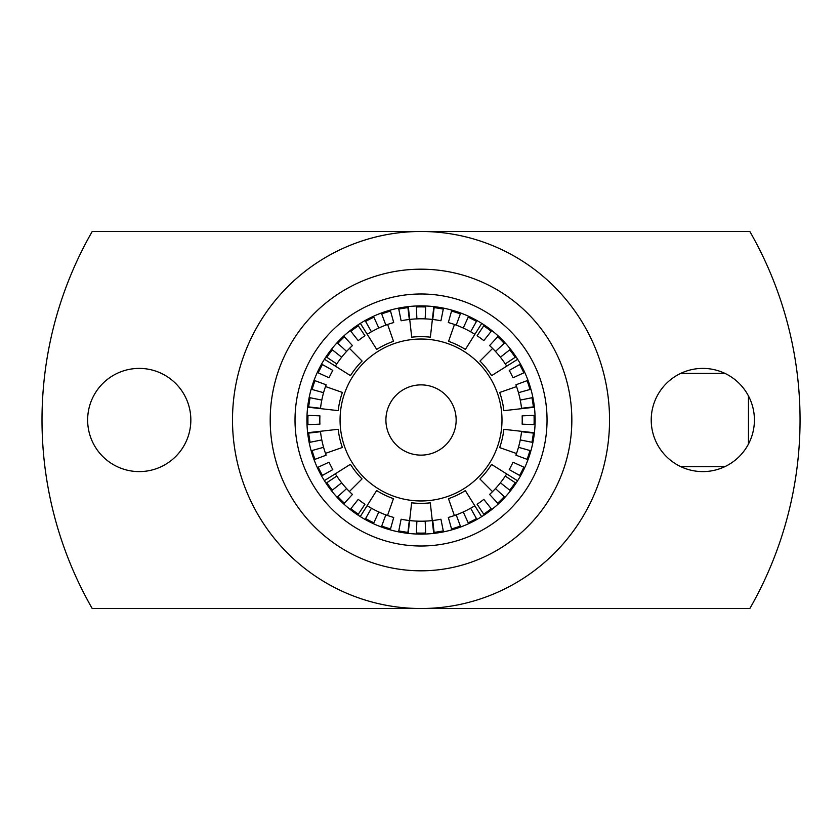 <?xml version="1.0" encoding="UTF-8"?>
<svg xmlns="http://www.w3.org/2000/svg" width="840" height="840" viewBox="0 0 840 840"><rect width="100%" height="100%" fill="white"/><g stroke="black" fill="none" stroke-linecap="round" stroke-linejoin="round"><path stroke-width="1.26" d="M421.029 455.123A35.123 35.123 0 0 0 456.151 420A35.123 35.123 0 0 0 421.029 384.878A35.123 35.123 0 0 0 385.906 420A35.123 35.123 0 0 0 421.029 455.123M421.029 339.034A80.966 80.966 0 0 0 340.064 420A80.966 80.966 0 0 0 421.029 500.966A80.966 80.966 0 0 0 501.995 420A80.966 80.966 0 0 0 421.029 339.034M421.029 305.897A114.104 114.104 0 0 0 306.925 420A114.104 114.104 0 0 0 421.029 534.104A114.104 114.104 0 0 0 535.133 420A114.104 114.104 0 0 0 421.029 305.897M421.029 293.99A126.011 126.011 0 0 0 295.019 420A126.011 126.011 0 0 0 421.029 546.01A126.011 126.011 0 0 0 547.04 420A126.011 126.011 0 0 0 421.029 293.99M87.644 420A51.597 51.597 0 0 0 139.241 471.597A51.597 51.597 0 0 0 190.838 420A51.597 51.597 0 0 0 139.241 368.403A51.597 51.597 0 0 0 87.644 420M651.221 420A51.597 51.597 0 0 0 702.818 471.597A51.597 51.597 0 0 0 754.415 420A51.597 51.597 0 0 0 702.818 368.403A51.597 51.597 0 0 0 651.221 420M92.211 608.517A379.029 379.029 0 0 1 92.211 231.483L749.847 231.483A379.029 379.029 0 0 1 749.847 608.517L92.211 608.517M232.502 420A188.517 188.517 0 0 1 421.029 231.483A188.517 188.517 0 0 1 609.546 420A188.517 188.517 0 0 1 421.029 608.517A188.517 188.517 0 0 1 232.502 420M571.841 420A150.811 150.811 0 0 0 421.029 269.189A150.811 150.811 0 0 0 270.207 420A150.811 150.811 0 0 0 421.029 570.812A150.811 150.811 0 0 0 571.841 420M748.461 444.056L748.461 395.945M416.346 305.991L416.882 318.875A101.21 101.21 0 0 0 409.721 319.431L408.282 306.611M433.829 306.611L430.374 337.176A83.349 83.349 0 0 0 411.716 337.176L409.721 319.431M408.167 533.379L411.632 502.814A83.349 83.349 0 0 0 430.29 502.834L432.274 520.58A101.21 101.21 0 0 1 425.177 521.125L425.659 533.022A113.117 113.117 0 0 1 416.388 533.022L416.346 534.009M534.418 432.779L503.853 429.334A83.349 83.349 0 0 1 499.663 447.605L516.516 453.516M492.524 491.631L479.913 478.989A83.349 83.349 0 0 0 491.558 464.415L517.587 480.806M454.377 515.55L448.487 498.687A83.349 83.349 0 0 0 465.308 490.613L481.646 516.673M433.713 533.4L432.274 520.58M360.255 516.579L376.635 490.539A83.349 83.349 0 0 0 393.435 498.645L387.524 515.498M324.377 480.648L350.427 464.3A83.349 83.349 0 0 0 362.05 478.894L349.419 491.516M307.629 432.716L338.195 429.293A83.349 83.349 0 0 0 342.342 447.479L325.479 453.369M325.51 386.526L342.374 392.438A83.349 83.349 0 0 0 338.205 410.624L307.65 407.169M349.493 348.411L362.114 361.043A83.349 83.349 0 0 0 350.48 375.627L324.44 359.247M387.629 324.461L393.519 341.324A83.349 83.349 0 0 0 376.709 349.409L360.36 323.358M481.751 323.389L465.381 349.44A83.349 83.349 0 0 0 448.57 341.334L454.471 324.481M517.65 359.3L491.6 375.659A83.349 83.349 0 0 0 479.966 361.074L492.597 348.443M534.418 407.221L521.598 408.671A101.21 101.21 0 0 0 521.556 408.282L534.366 406.781M516.558 386.579L499.695 392.48A83.349 83.349 0 0 1 503.853 410.666L521.598 408.671M530.901 450.786L518.48 447.3A101.21 101.21 0 0 0 520.254 439.919L532.896 442.449M534.366 433.219L521.556 431.718A101.21 101.21 0 0 0 521.598 431.33M504.945 497.312L495.464 488.576A101.21 101.21 0 0 0 500.399 482.79L510.51 490.791M516.012 483.231L505.271 476.081A101.21 101.21 0 0 0 506.667 473.928M460.709 526.985L456.215 514.889A101.21 101.21 0 0 0 463.239 511.98L468.615 523.708M476.952 519.456L470.631 508.221A101.21 101.21 0 0 0 474.789 505.743M409.616 520.558A101.21 101.21 0 0 0 416.882 521.125L416.388 533.022M367.122 505.659A101.21 101.21 0 0 0 371.427 508.221L365.096 519.456M373.433 523.708L378.819 511.98A101.21 101.21 0 0 0 385.833 514.889L381.35 526.985M335.296 473.792A101.21 101.21 0 0 0 336.777 476.081L326.046 483.231M331.538 490.791L341.659 482.79A101.21 101.21 0 0 0 346.594 488.576L337.103 497.312M320.45 431.277A101.21 101.21 0 0 0 320.502 431.718L307.692 433.219M309.151 442.449L321.804 439.919A101.21 101.21 0 0 0 323.568 447.3L311.157 450.786M311.157 389.214L323.568 392.7A101.21 101.21 0 0 0 321.804 400.082L309.151 397.551M307.692 406.781L320.502 408.282A101.21 101.21 0 0 0 320.46 408.618M337.103 342.689L346.594 351.425A101.21 101.21 0 0 0 341.659 357.21L331.538 349.209M326.046 356.769L336.777 363.919A101.21 101.21 0 0 0 335.36 366.114M381.35 313.016L385.833 325.112A101.21 101.21 0 0 0 378.819 328.02L373.433 316.292M365.096 320.544L371.427 331.779A101.21 101.21 0 0 0 367.217 334.288M432.38 319.431A101.21 101.21 0 0 0 425.177 318.875L425.702 305.991M474.884 334.31A101.21 101.21 0 0 0 470.631 331.779L476.952 320.544M468.615 316.292L463.239 328.02A101.21 101.21 0 0 0 456.215 325.112L460.709 313.016M506.719 366.167A101.21 101.21 0 0 0 505.271 363.919L516.012 356.769M510.51 349.209L500.399 357.21A101.21 101.21 0 0 0 495.464 351.425L504.945 342.689M532.896 397.551L520.254 400.082A101.21 101.21 0 0 0 518.48 392.7L530.901 389.214M321.804 439.919A101.21 101.21 0 0 1 320.502 431.718A101.21 101.21 0 0 0 321.804 439.919M326.141 455.196A101.21 101.21 0 0 1 323.568 447.3A101.21 101.21 0 0 0 326.141 455.196L314.969 459.333A113.117 113.117 0 0 1 312.113 450.513M314.044 459.68L314.969 459.333M318.224 467.177L329.049 462.21A101.21 101.21 0 0 0 332.808 469.602L322.434 475.44A113.117 113.117 0 0 1 318.224 467.177L317.32 467.596M321.562 475.923L322.434 475.44M341.659 482.79A101.21 101.21 0 0 1 336.777 476.081A101.21 101.21 0 0 0 341.659 482.79M352.454 494.435A101.21 101.21 0 0 1 346.594 488.576A101.21 101.21 0 0 0 352.454 494.435L344.389 503.192A113.117 113.117 0 0 1 337.838 496.64M343.718 503.927L344.389 503.192M350.847 508.704L358.229 499.37A101.21 101.21 0 0 0 364.949 504.242L358.344 514.154A113.117 113.117 0 0 1 350.847 508.704L350.228 509.492M357.798 514.983L358.344 514.154M378.819 511.98A101.21 101.21 0 0 1 371.427 508.221A101.21 101.21 0 0 0 378.819 511.98M393.719 517.451A101.21 101.21 0 0 1 385.833 514.889A101.21 101.21 0 0 0 393.719 517.451L390.516 528.917A113.117 113.117 0 0 1 381.696 526.05M390.243 529.872L390.516 528.917M398.769 530.901L401.111 519.225A101.21 101.21 0 0 0 409.3 520.527L407.925 532.35A113.117 113.117 0 0 1 398.769 530.901L398.57 531.878M407.81 533.337L407.925 532.35M425.177 521.125A101.21 101.21 0 0 1 416.882 521.125A101.21 101.21 0 0 0 425.177 521.125M425.702 534.009L425.659 533.022M434.123 532.35L432.747 520.527A101.21 101.21 0 0 0 440.937 519.225L443.289 530.901A113.117 113.117 0 0 1 434.123 532.35L434.238 533.337M443.478 531.878L443.289 530.901M460.362 526.05A113.117 113.117 0 0 1 451.542 528.917L451.805 529.872M451.542 528.917L448.329 517.451A101.21 101.21 0 0 0 456.215 514.889A101.21 101.21 0 0 1 448.329 517.451M470.631 508.221A101.21 101.21 0 0 1 463.239 511.98A101.21 101.21 0 0 0 470.631 508.221M483.704 514.154L477.11 504.242A101.21 101.21 0 0 0 483.819 499.37L491.211 508.704A113.117 113.117 0 0 1 483.704 514.154L484.26 514.983M491.82 509.492L491.211 508.704M504.221 496.64A113.117 113.117 0 0 1 497.669 503.192L498.341 503.927M497.669 503.192L489.594 494.435A101.21 101.21 0 0 0 495.464 488.576A101.21 101.21 0 0 1 489.594 494.435M505.271 476.081A101.21 101.21 0 0 1 500.399 482.79A101.21 101.21 0 0 0 505.271 476.081M519.624 475.44L509.24 469.602A101.21 101.21 0 0 0 513.009 462.21L523.835 467.177A113.117 113.117 0 0 1 519.624 475.44L520.485 475.923M524.727 467.596L523.835 467.177M529.946 450.513A113.117 113.117 0 0 1 527.079 459.333L528.014 459.68M527.079 459.333L515.918 455.196A101.21 101.21 0 0 0 518.48 447.3A101.21 101.21 0 0 1 515.918 455.196M521.556 431.718A101.21 101.21 0 0 1 520.254 439.919A101.21 101.21 0 0 0 521.556 431.718M308.007 415.359L319.904 415.853A101.21 101.21 0 0 0 319.904 424.147L308.007 424.641A113.117 113.117 0 0 1 308.007 415.359L307.02 415.328M307.02 424.673L308.007 424.641M534.041 424.641L522.144 424.147A101.21 101.21 0 0 0 522.144 415.853L534.041 415.359A113.117 113.117 0 0 1 534.041 424.641L535.038 424.673M535.038 415.328L534.041 415.359M520.254 400.082A101.21 101.21 0 0 1 521.556 408.282A101.21 101.21 0 0 0 520.254 400.082M515.918 384.804A101.21 101.21 0 0 1 518.48 392.7A101.21 101.21 0 0 0 515.918 384.804L527.079 380.667A113.117 113.117 0 0 1 529.946 389.487M528.014 380.32L527.079 380.667M523.835 372.824L513.009 377.79A101.21 101.21 0 0 0 509.24 370.398L519.624 364.56A113.117 113.117 0 0 1 523.835 372.824L524.727 372.404M520.485 364.077L519.624 364.56M500.399 357.21A101.21 101.21 0 0 1 505.271 363.919A101.21 101.21 0 0 0 500.399 357.21M489.594 345.566A101.21 101.21 0 0 1 495.464 351.425A101.21 101.21 0 0 0 489.594 345.566L497.669 336.808A113.117 113.117 0 0 1 504.221 343.361M498.341 336.074L497.669 336.808M491.211 331.296L483.819 340.631A101.21 101.21 0 0 0 477.11 335.758L483.704 325.846A113.117 113.117 0 0 1 491.211 331.296L491.82 330.508M484.26 325.017L483.704 325.846M463.239 328.02A101.21 101.21 0 0 1 470.631 331.779A101.21 101.21 0 0 0 463.239 328.02M448.329 322.55A101.21 101.21 0 0 1 456.215 325.112A101.21 101.21 0 0 0 448.329 322.55L451.542 311.084A113.117 113.117 0 0 1 460.362 313.95M451.805 310.128L451.542 311.084M443.289 309.099L440.937 320.775A101.21 101.21 0 0 0 432.747 319.473L434.123 307.65A113.117 113.117 0 0 1 443.289 309.099L443.478 308.123M434.238 306.663L434.123 307.65M416.882 318.875A101.21 101.21 0 0 1 425.177 318.875A101.21 101.21 0 0 0 416.882 318.875M407.925 307.65L409.3 319.473A101.21 101.21 0 0 0 401.111 320.775L398.769 309.099A113.117 113.117 0 0 1 407.925 307.65L407.81 306.663M398.57 308.123L398.769 309.099M381.696 313.95A113.117 113.117 0 0 1 390.516 311.084L390.243 310.128M390.516 311.084L393.719 322.55A101.21 101.21 0 0 0 385.833 325.112A101.21 101.21 0 0 1 393.719 322.55M371.427 331.779A101.21 101.21 0 0 1 378.819 328.02A101.21 101.21 0 0 0 371.427 331.779M358.344 325.846L364.949 335.758A101.21 101.21 0 0 0 358.229 340.631L350.847 331.296A113.117 113.117 0 0 1 358.344 325.846L357.798 325.017M350.228 330.508L350.847 331.296M337.838 343.361A113.117 113.117 0 0 1 344.389 336.808L343.718 336.074M344.389 336.808L352.454 345.566A101.21 101.21 0 0 0 346.594 351.425A101.21 101.21 0 0 1 352.454 345.566M336.777 363.919A101.21 101.21 0 0 1 341.659 357.21A101.21 101.21 0 0 0 336.777 363.919M322.434 364.56L332.808 370.398A101.21 101.21 0 0 0 329.049 377.79L318.224 372.824A113.117 113.117 0 0 1 322.434 364.56L321.562 364.077M317.32 372.404L318.224 372.824M312.113 389.487A113.117 113.117 0 0 1 314.969 380.667L314.044 380.32M314.969 380.667L326.141 384.804A101.21 101.21 0 0 0 323.568 392.7A101.21 101.21 0 0 1 326.141 384.804M320.502 408.282A101.21 101.21 0 0 1 321.804 400.082A101.21 101.21 0 0 0 320.502 408.282M310.128 442.26A113.117 113.117 0 0 1 308.679 433.104M332.808 469.602A101.21 101.21 0 0 1 329.049 462.21M332.315 490.182A113.117 113.117 0 0 1 326.865 482.675M364.949 504.242A101.21 101.21 0 0 1 358.229 499.37M373.853 522.806A113.117 113.117 0 0 1 365.589 518.595M409.3 520.527A101.21 101.21 0 0 1 401.111 519.225M440.937 519.225A101.21 101.21 0 0 1 432.747 520.527M476.469 518.595A113.117 113.117 0 0 1 468.206 522.806M483.819 499.37A101.21 101.21 0 0 1 477.11 504.242M515.183 482.675A113.117 113.117 0 0 1 509.733 490.182M513.009 462.21A101.21 101.21 0 0 1 509.24 469.602M533.379 433.104A113.117 113.117 0 0 1 531.93 442.26M319.904 424.147A101.21 101.21 0 0 1 319.904 415.853M522.144 415.853A101.21 101.21 0 0 1 522.144 424.147M531.93 397.74A113.117 113.117 0 0 1 533.379 406.896M509.24 370.398A101.21 101.21 0 0 1 513.009 377.79M509.733 349.818A113.117 113.117 0 0 1 515.183 357.326M477.11 335.758A101.21 101.21 0 0 1 483.819 340.631M468.206 317.195A113.117 113.117 0 0 1 476.469 321.405M432.747 319.473A101.21 101.21 0 0 1 440.937 320.775M416.388 306.978A113.117 113.117 0 0 1 425.659 306.978M401.111 320.775A101.21 101.21 0 0 1 409.3 319.473M365.589 321.405A113.117 113.117 0 0 1 373.853 317.195M358.229 340.631A101.21 101.21 0 0 1 364.949 335.758M326.865 357.326A113.117 113.117 0 0 1 332.315 349.818M329.049 377.79A101.21 101.21 0 0 1 332.808 370.398M308.679 406.896A113.117 113.117 0 0 1 310.128 397.74M680.736 373.37L724.889 373.37M680.736 466.631L724.889 466.631"/></g></svg>
